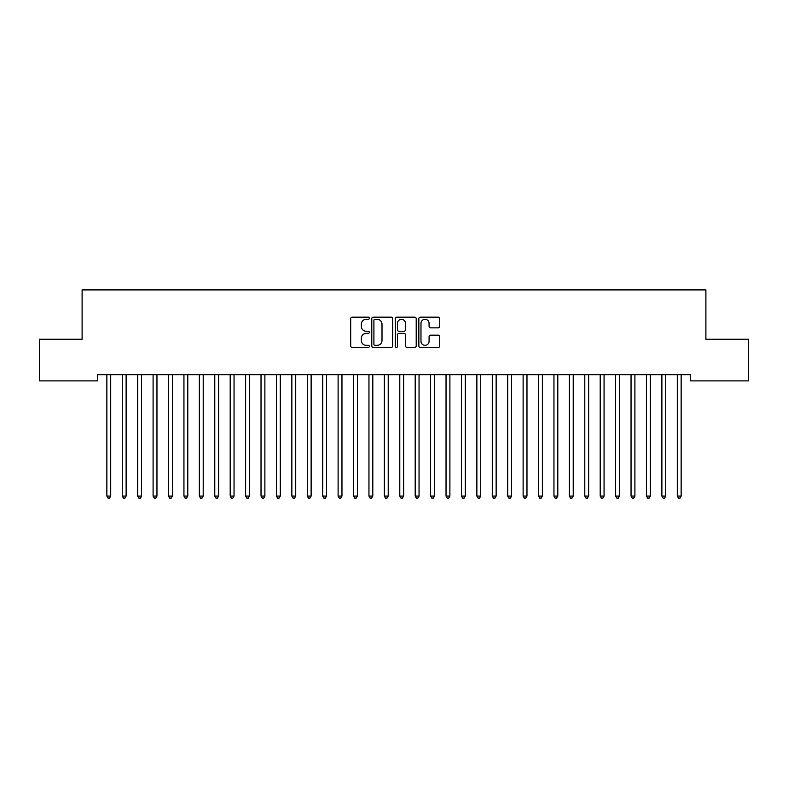 <?xml version="1.0" encoding="UTF-8"?>
<svg xmlns="http://www.w3.org/2000/svg" width="788" height="788" viewBox="0 0 788 788"><rect width="100%" height="100%" fill="white"/><g stroke="black" fill="none" stroke-linecap="round" stroke-linejoin="round"><path stroke-width="1.18" d="M369.336 318.244A1.064 1.064 0 0 0 368.272 317.18L352.197 317.18A1.517 1.517 0 0 0 350.68 318.697L350.68 345.932A1.517 1.517 0 0 0 352.197 347.449L368.272 347.449A1.064 1.064 0 0 0 369.336 346.385A1.064 1.064 0 0 0 368.272 345.331L366.193 345.331A4.846 4.846 0 0 1 361.347 340.485L361.347 338.219A4.846 4.846 0 0 1 366.193 333.373L368.272 333.373A1.064 1.064 0 0 0 369.336 332.319A1.064 1.064 0 0 0 368.272 331.255L366.193 331.255A4.846 4.846 0 0 1 361.347 326.409L361.347 324.144A4.846 4.846 0 0 1 366.193 319.298L368.272 319.298A1.064 1.064 0 0 0 369.336 318.244M438.226 327.847A1.517 1.517 0 0 0 439.743 326.34L439.743 318.697A1.517 1.517 0 0 0 438.226 317.18L420.368 317.18A1.517 1.517 0 0 0 418.852 318.697L418.852 345.932A1.517 1.517 0 0 0 420.368 347.449L438.226 347.449A1.517 1.517 0 0 0 439.743 345.932L439.743 336.703A1.517 1.517 0 0 0 438.226 335.186L430.583 335.186A1.517 1.517 0 0 0 429.076 336.703L429.076 341.283A4.048 4.048 0 0 1 425.027 345.331A4.048 4.048 0 0 1 420.979 341.283L420.979 323.346A4.048 4.048 0 0 1 425.027 319.298A4.048 4.048 0 0 1 429.076 323.346L429.076 326.34A1.517 1.517 0 0 0 430.583 327.847L438.226 327.847M690.475 374.714L97.525 374.714L97.525 380.88L39.4 380.88L39.4 339.254L82.11 339.254L82.11 289.915L705.89 289.915L705.89 339.254L748.6 339.254L748.6 380.88L690.475 380.88L690.475 374.714M392.68 318.697A1.517 1.517 0 0 0 391.163 317.18L373.305 317.18A1.517 1.517 0 0 0 371.788 318.697L371.788 345.932A1.517 1.517 0 0 0 373.305 347.449L391.163 347.449A1.517 1.517 0 0 0 392.68 345.932L392.68 318.697M396.837 317.18L414.695 317.18A1.517 1.517 0 0 1 416.212 318.697L416.212 345.932A1.517 1.517 0 0 1 414.695 347.449L407.051 347.449A1.517 1.517 0 0 1 405.534 345.932L405.534 334.89A1.517 1.517 0 0 0 404.027 333.373L398.955 333.373A1.517 1.517 0 0 0 397.447 334.89L397.447 346.385A1.064 1.064 0 0 1 396.384 347.449A1.064 1.064 0 0 1 395.32 346.385L395.32 318.697A1.517 1.517 0 0 1 396.837 317.18M374.97 319.298A1.064 1.064 0 0 0 373.906 320.361L373.906 344.267A1.064 1.064 0 0 0 374.97 345.331L377.166 345.331A4.846 4.846 0 0 0 382.003 340.485L382.003 324.144A4.846 4.846 0 0 0 377.166 319.298L374.97 319.298M405.534 323.425A4.048 4.048 0 0 0 401.496 319.376A4.048 4.048 0 0 0 397.447 323.425L397.447 329.739A1.517 1.517 0 0 0 398.955 331.255L404.027 331.255A1.517 1.517 0 0 0 405.534 329.739L405.534 323.425M106.744 374.94A1.546 1.546 -179.3 0 1 106.853 375.512A1.546 1.546 179.6 0 0 106.744 374.94L106.646 374.714M110.911 374.714L110.812 374.94A1.546 1.546 179.6 0 0 110.704 375.512L110.704 496.076L106.853 496.076L106.853 375.512M110.704 496.076L109.552 498.085L108.005 498.085L106.853 496.076M126.119 375.512A1.546 1.546 -179.3 0 1 126.238 374.94A1.546 1.546 179.6 0 0 126.119 375.512L126.119 496.076L122.268 496.076L122.268 375.512A1.546 1.546 179.6 0 0 122.16 374.94A1.546 1.546 -179.3 0 1 122.268 375.512M141.544 375.512A1.546 1.546 -179.3 0 1 141.653 374.94A1.546 1.546 179.6 0 0 141.544 375.512L141.544 496.076L137.683 496.076L137.683 375.512A1.546 1.546 179.6 0 0 137.575 374.94A1.546 1.546 -179.3 0 1 137.683 375.512M126.119 496.076L124.967 498.085L123.42 498.085L122.268 496.076M141.544 496.076L140.382 498.085L138.846 498.085L137.683 496.076M156.96 375.512A1.546 1.546 -179.3 0 1 157.068 374.94A1.546 1.546 179.6 0 0 156.96 375.512L156.96 496.076L153.099 496.076L153.099 375.512A1.546 1.546 179.6 0 0 152.99 374.94A1.546 1.546 -179.3 0 1 153.099 375.512M172.375 375.512A1.546 1.546 -179.3 0 1 172.483 374.94A1.546 1.546 179.6 0 0 172.375 375.512L172.375 496.076L168.524 496.076L168.524 375.512A1.546 1.546 179.6 0 0 168.405 374.94A1.546 1.546 -179.3 0 1 168.524 375.512M156.96 496.076L155.797 498.085L154.261 498.085L153.099 496.076M172.375 496.076L171.223 498.085L169.676 498.085L168.524 496.076M187.79 375.512A1.546 1.546 -179.3 0 1 187.908 374.94A1.546 1.546 179.6 0 0 187.79 375.512L187.79 496.076L183.939 496.076L183.939 375.512A1.546 1.546 179.6 0 0 183.831 374.94A1.546 1.546 -179.3 0 1 183.939 375.512M187.79 496.076L186.638 498.085L185.091 498.085L183.939 496.076M203.206 375.512A1.546 1.546 -179.3 0 1 203.324 374.94A1.546 1.546 179.6 0 0 203.206 375.512L203.206 496.076L199.354 496.076L199.354 375.512A1.546 1.546 179.6 0 0 199.246 374.94A1.546 1.546 -179.3 0 1 199.354 375.512M203.206 496.076L202.053 498.085L200.516 498.085L199.354 496.076M218.631 375.512A1.546 1.546 -179.3 0 1 218.739 374.94A1.546 1.546 179.6 0 0 218.631 375.512L218.631 496.076L214.769 496.076L214.769 375.512A1.546 1.546 179.6 0 0 214.661 374.94A1.546 1.546 -179.3 0 1 214.769 375.512M218.631 496.076L217.468 498.085L215.932 498.085L214.769 496.076M234.046 375.512A1.546 1.546 -179.3 0 1 234.154 374.94A1.546 1.546 179.6 0 0 234.046 375.512L234.046 496.076L230.194 496.076L230.194 375.512A1.546 1.546 179.6 0 0 230.076 374.94A1.546 1.546 -179.3 0 1 230.194 375.512M234.046 496.076L232.884 498.085L231.347 498.085L230.194 496.076M249.461 375.512A1.546 1.546 -179.3 0 1 249.569 374.94A1.546 1.546 179.6 0 0 249.461 375.512L249.461 496.076L245.61 496.076L245.61 375.512A1.546 1.546 179.6 0 0 245.492 374.94A1.546 1.546 -179.3 0 1 245.61 375.512M249.461 496.076L248.309 498.085L246.762 498.085L245.61 496.076M264.876 375.512A1.546 1.546 -179.3 0 1 264.995 374.94A1.546 1.546 179.6 0 0 264.876 375.512L264.876 496.076L261.025 496.076L261.025 375.512A1.546 1.546 179.6 0 0 260.917 374.94A1.546 1.546 -179.3 0 1 261.025 375.512M264.876 496.076L263.724 498.085L262.177 498.085L261.025 496.076M280.301 375.512A1.546 1.546 -179.3 0 1 280.41 374.94A1.546 1.546 179.6 0 0 280.301 375.512L280.301 496.076L276.44 496.076L276.44 375.512A1.546 1.546 179.6 0 0 276.332 374.94A1.546 1.546 -179.3 0 1 276.44 375.512M280.301 496.076L279.139 498.085L277.603 498.085L276.44 496.076M295.717 375.512A1.546 1.546 -179.3 0 1 295.825 374.94A1.546 1.546 179.6 0 0 295.717 375.512L295.717 496.076L291.856 496.076L291.856 375.512A1.546 1.546 179.6 0 0 291.747 374.94A1.546 1.546 -179.3 0 1 291.856 375.512M295.717 496.076L294.554 498.085L293.018 498.085L291.856 496.076M311.132 375.512A1.546 1.546 -179.3 0 1 311.24 374.94A1.546 1.546 179.6 0 0 311.132 375.512L311.132 496.076L307.281 496.076L307.281 375.512A1.546 1.546 179.6 0 0 307.162 374.94A1.546 1.546 -179.3 0 1 307.281 375.512M311.132 496.076L309.979 498.085L308.433 498.085L307.281 496.076M326.547 375.512A1.546 1.546 -179.3 0 1 326.656 374.94A1.546 1.546 179.6 0 0 326.547 375.512L326.547 496.076L322.696 496.076L322.696 375.512A1.546 1.546 179.6 0 0 322.587 374.94A1.546 1.546 -179.3 0 1 322.696 375.512M326.547 496.076L325.395 498.085L323.848 498.085L322.696 496.076M341.962 375.512A1.546 1.546 -179.3 0 1 342.081 374.94A1.546 1.546 179.6 0 0 341.962 375.512L341.962 496.076L338.111 496.076L338.111 375.512A1.546 1.546 179.6 0 0 338.003 374.94A1.546 1.546 -179.3 0 1 338.111 375.512M341.962 496.076L340.81 498.085L339.264 498.085L338.111 496.076M357.388 375.512A1.546 1.546 -179.3 0 1 357.496 374.94A1.546 1.546 179.6 0 0 357.388 375.512L357.388 496.076L353.526 496.076L353.526 375.512A1.546 1.546 179.6 0 0 353.418 374.94A1.546 1.546 -179.3 0 1 353.526 375.512M357.388 496.076L356.225 498.085L354.689 498.085L353.526 496.076M372.803 375.512A1.546 1.546 -179.3 0 1 372.911 374.94A1.546 1.546 179.6 0 0 372.803 375.512L372.803 496.076L368.951 496.076L368.951 375.512A1.546 1.546 179.6 0 0 368.833 374.94A1.546 1.546 -179.3 0 1 368.951 375.512M372.803 496.076L371.641 498.085L370.104 498.085L368.951 496.076M388.218 375.512A1.546 1.546 -179.3 0 1 388.326 374.94A1.546 1.546 179.6 0 0 388.218 375.512L388.218 496.076L384.367 496.076L384.367 375.512A1.546 1.546 179.6 0 0 384.249 374.94A1.546 1.546 -179.3 0 1 384.367 375.512M388.218 496.076L387.066 498.085L385.519 498.085L384.367 496.076M403.633 375.512A1.546 1.546 -179.3 0 1 403.751 374.94A1.546 1.546 179.6 0 0 403.633 375.512L403.633 496.076L399.782 496.076L399.782 375.512A1.546 1.546 179.6 0 0 399.674 374.94A1.546 1.546 -179.3 0 1 399.782 375.512M403.633 496.076L402.481 498.085L400.934 498.085L399.782 496.076M419.049 375.512A1.546 1.546 -179.3 0 1 419.167 374.94A1.546 1.546 179.6 0 0 419.049 375.512L419.049 496.076L415.197 496.076L415.197 375.512A1.546 1.546 179.6 0 0 415.089 374.94A1.546 1.546 -179.3 0 1 415.197 375.512M419.049 496.076L417.896 498.085L416.359 498.085L415.197 496.076M434.474 375.512A1.546 1.546 -179.3 0 1 434.582 374.94A1.546 1.546 179.6 0 0 434.474 375.512L434.474 496.076L430.612 496.076L430.612 375.512A1.546 1.546 179.6 0 0 430.504 374.94A1.546 1.546 -179.3 0 1 430.612 375.512M434.474 496.076L433.311 498.085L431.775 498.085L430.612 496.076M449.889 375.512A1.546 1.546 -179.3 0 1 449.997 374.94A1.546 1.546 179.6 0 0 449.889 375.512L449.889 496.076L446.038 496.076L446.038 375.512A1.546 1.546 179.6 0 0 445.919 374.94A1.546 1.546 -179.3 0 1 446.038 375.512M449.889 496.076L448.736 498.085L447.19 498.085L446.038 496.076M465.304 375.512A1.546 1.546 -179.3 0 1 465.412 374.94A1.546 1.546 179.6 0 0 465.304 375.512L465.304 496.076L461.453 496.076L461.453 375.512A1.546 1.546 179.6 0 0 461.344 374.94A1.546 1.546 -179.3 0 1 461.453 375.512M465.304 496.076L464.152 498.085L462.605 498.085L461.453 496.076M480.719 375.512A1.546 1.546 -179.3 0 1 480.838 374.94A1.546 1.546 179.6 0 0 480.719 375.512L480.719 496.076L476.868 496.076L476.868 375.512A1.546 1.546 179.6 0 0 476.76 374.94A1.546 1.546 -179.3 0 1 476.868 375.512M480.719 496.076L479.567 498.085L478.021 498.085L476.868 496.076M496.144 375.512A1.546 1.546 -179.3 0 1 496.253 374.94A1.546 1.546 179.6 0 0 496.144 375.512L496.144 496.076L492.283 496.076L492.283 375.512A1.546 1.546 179.6 0 0 492.175 374.94A1.546 1.546 -179.3 0 1 492.283 375.512M496.144 496.076L494.982 498.085L493.446 498.085L492.283 496.076M511.56 375.512A1.546 1.546 -179.3 0 1 511.668 374.94A1.546 1.546 179.6 0 0 511.56 375.512L511.56 496.076L507.699 496.076L507.699 375.512A1.546 1.546 179.6 0 0 507.59 374.94A1.546 1.546 -179.3 0 1 507.699 375.512M511.56 496.076L510.397 498.085L508.861 498.085L507.699 496.076M526.975 375.512A1.546 1.546 -179.3 0 1 527.083 374.94A1.546 1.546 179.6 0 0 526.975 375.512L526.975 496.076L523.124 496.076L523.124 375.512A1.546 1.546 179.6 0 0 523.005 374.94A1.546 1.546 -179.3 0 1 523.124 375.512M526.975 496.076L525.823 498.085L524.276 498.085L523.124 496.076M542.39 375.512A1.546 1.546 -179.3 0 1 542.508 374.94A1.546 1.546 179.6 0 0 542.39 375.512L542.39 496.076L538.539 496.076L538.539 375.512A1.546 1.546 179.6 0 0 538.431 374.94A1.546 1.546 -179.3 0 1 538.539 375.512M542.39 496.076L541.238 498.085L539.691 498.085L538.539 496.076M557.805 375.512A1.546 1.546 -179.3 0 1 557.924 374.94A1.546 1.546 179.6 0 0 557.805 375.512L557.805 496.076L553.954 496.076L553.954 375.512A1.546 1.546 179.6 0 0 553.846 374.94A1.546 1.546 -179.3 0 1 553.954 375.512M557.805 496.076L556.653 498.085L555.116 498.085L553.954 496.076M573.231 375.512A1.546 1.546 -179.3 0 1 573.339 374.94A1.546 1.546 179.6 0 0 573.231 375.512L573.231 496.076L569.369 496.076L569.369 375.512A1.546 1.546 179.6 0 0 569.261 374.94A1.546 1.546 -179.3 0 1 569.369 375.512M573.231 496.076L572.068 498.085L570.532 498.085L569.369 496.076M588.646 375.512A1.546 1.546 -179.3 0 1 588.754 374.94A1.546 1.546 179.6 0 0 588.646 375.512L588.646 496.076L584.795 496.076L584.795 375.512A1.546 1.546 179.6 0 0 584.676 374.94A1.546 1.546 -179.3 0 1 584.795 375.512M588.646 496.076L587.484 498.085L585.947 498.085L584.795 496.076M604.061 375.512A1.546 1.546 -179.3 0 1 604.169 374.94A1.546 1.546 179.6 0 0 604.061 375.512L604.061 496.076L600.21 496.076L600.21 375.512A1.546 1.546 179.6 0 0 600.092 374.94A1.546 1.546 -179.3 0 1 600.21 375.512M604.061 496.076L602.909 498.085L601.362 498.085L600.21 496.076M619.476 375.512A1.546 1.546 -179.3 0 1 619.595 374.94A1.546 1.546 179.6 0 0 619.476 375.512L619.476 496.076L615.625 496.076L615.625 375.512A1.546 1.546 179.6 0 0 615.517 374.94A1.546 1.546 -179.3 0 1 615.625 375.512M619.476 496.076L618.324 498.085L616.777 498.085L615.625 496.076M634.901 375.512A1.546 1.546 -179.3 0 1 635.01 374.94A1.546 1.546 179.6 0 0 634.901 375.512L634.901 496.076L631.04 496.076L631.04 375.512A1.546 1.546 179.6 0 0 630.932 374.94A1.546 1.546 -179.3 0 1 631.04 375.512M634.901 496.076L633.739 498.085L632.203 498.085L631.04 496.076M650.317 375.512A1.546 1.546 -179.3 0 1 650.425 374.94A1.546 1.546 179.6 0 0 650.317 375.512L650.317 496.076L646.455 496.076L646.455 375.512A1.546 1.546 179.6 0 0 646.347 374.94A1.546 1.546 -179.3 0 1 646.455 375.512M650.317 496.076L649.154 498.085L647.618 498.085L646.455 496.076M665.732 375.512A1.546 1.546 -179.3 0 1 665.84 374.94A1.546 1.546 179.6 0 0 665.732 375.512L665.732 496.076L661.881 496.076L661.881 375.512A1.546 1.546 179.6 0 0 661.762 374.94A1.546 1.546 -179.3 0 1 661.881 375.512M665.732 496.076L664.58 498.085L663.033 498.085L661.881 496.076M681.147 375.512A1.546 1.546 -179.3 0 1 681.256 374.94A1.546 1.546 179.6 0 0 681.147 375.512L681.147 496.076L677.296 496.076L677.296 375.512A1.546 1.546 179.6 0 0 677.188 374.94A1.546 1.546 -179.3 0 1 677.296 375.512M681.147 496.076L679.995 498.085L678.448 498.085L677.296 496.076"/></g></svg>
